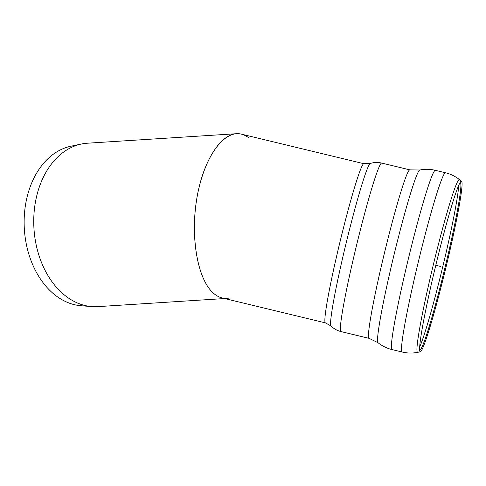 <?xml version="1.0" encoding="UTF-8"?>
<svg xmlns="http://www.w3.org/2000/svg" width="486" height="486" viewBox="0 0 486 486"><rect width="100%" height="100%" fill="white"/><g stroke="black" fill="none" stroke-linecap="round" stroke-linejoin="round"><path stroke-width="0.73" d="M419.655 349.805A86.058 5.085 103.6 0 0 420.026 349.981A86.058 5.085 103.6 0 0 445.012 267.513A86.058 5.085 103.6 0 0 460.388 182.724A86.058 5.085 103.6 0 0 459.981 182.712M442.017 240.449A87.735 5.182 103.6 0 0 419.776 350.947A87.735 5.182 103.6 0 0 420.396 351.791A87.735 5.182 103.6 0 0 445.869 267.719A87.735 5.182 103.6 0 0 461.542 181.284A87.735 5.182 103.6 0 0 460.607 181.752A87.735 5.182 103.6 0 0 442.017 240.449M248.771 137.83C244.865 134.822 240.74 133.45 236.396 133.711C219.399 134.677 202.127 163.679 196.459 200.748C190.694 237.782 197.419 277.184 212.005 291.843C196.648 276.461 190.166 233.687 197.383 195.329C204.454 156.881 223.943 129.762 241.348 134.136L363.844 163.703A81.873 4.836 103.6 0 0 342.824 230.425A81.873 4.836 103.6 0 0 324.897 319.083A81.873 4.836 103.6 0 0 325.432 322.88L222.145 297.954C218.548 297.074 215.17 295.038 212.005 291.843C216.653 296.509 221.683 298.69 227.096 298.386L230 297.948M224.587 298.544L97.759 306.636A81.873 58.697 -93.6 0 1 91.708 306.587A81.873 58.697 -93.6 0 1 72.803 300.719A81.873 58.697 -93.6 0 1 33.905 215.268A81.873 58.697 -93.6 0 1 81.338 144.032A81.873 58.697 -93.6 0 1 87.334 143.218L236.396 133.711M91.708 306.587L81.016 305.73A80.336 57.591 -93.6 0 1 62.469 299.977A80.336 57.591 -93.6 0 1 24.3 216.13A80.336 57.591 -93.6 0 1 70.841 146.237L81.338 144.032M440.826 266.504L435.79 265.289M419.716 346.919A87.201 5.152 103.6 0 0 442.71 266.96A87.201 5.152 103.6 0 0 458.717 185.306M363.844 163.703L370.265 163.472A83.653 4.939 103.6 0 0 346.02 243.626A83.653 4.939 103.6 0 0 331.039 326.009L325.432 322.88M370.265 163.472C374.007 162.294 377.81 162.16 381.674 163.065A86.678 5.121 103.6 0 0 362.513 221.586A86.678 5.121 103.6 0 0 341.008 331.58C337.156 330.62 333.833 328.761 331.039 326.009M381.674 163.065L409.789 169.845A86.678 5.121 103.6 0 0 390.629 228.365A86.678 5.121 103.6 0 0 369.123 338.365L341.008 331.58M409.789 169.845L419.752 170.033A88.871 5.249 103.6 0 0 393.946 255.193A88.871 5.249 103.6 0 0 378.072 342.745L369.123 338.365M419.752 170.033C424.958 168.982 430.153 169.079 435.328 170.313A92.219 5.449 103.6 0 0 414.947 232.575A92.219 5.449 103.6 0 0 392.062 349.598C386.892 348.334 382.227 346.05 378.072 342.745M435.328 170.313L445.455 172.755A92.219 5.449 103.6 0 0 425.068 235.017A92.219 5.449 103.6 0 0 402.183 352.04L392.062 349.598M461.542 181.284L459.446 179.607A88.871 5.249 103.6 0 0 439.666 239.543A88.871 5.249 103.6 0 0 417.76 352.326C412.553 353.371 407.365 353.273 402.183 352.04M459.446 179.607C455.285 176.303 450.619 174.018 445.455 172.755M420.396 351.791L417.76 352.326"/></g></svg>
